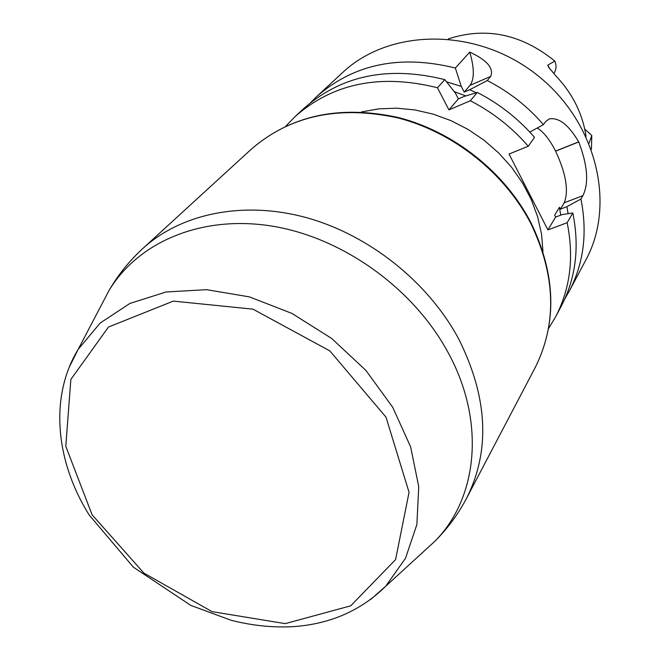 <?xml version="1.0" encoding="UTF-8"?>
<svg xmlns="http://www.w3.org/2000/svg" width="660" height="660" viewBox="0 0 660 660"><rect width="100%" height="100%" fill="white"/><g stroke="black" fill="none" stroke-linecap="round" stroke-linejoin="round"><path stroke-width="0.99" d="M448.239 38.94C485.851 26.639 521.375 34.015 554.804 61.066C556.685 65.579 556.339 69.754 553.773 73.598M591.434 149.259L591.781 135.465L584.76 129.137M586.063 136.356C582.59 113.627 572.467 93.406 555.712 75.694L548.468 66.99L547.775 65.159L549.904 68.945M564.902 298.708L569.201 291.274C583.72 263.538 587.631 232.798 580.924 199.031L582.887 195.665C589 183.249 587.623 165.338 578.737 141.933L578.688 141.842C568.623 124.798 558.797 117.166 549.202 118.957L545.581 121.572L543.428 124.641C527.587 106.309 508.868 91.616 487.27 80.561L490.768 76.387C493.861 68.087 486.857 60.002 469.755 52.123C474.4 67.988 474.482 79.06 470.019 85.338L490.768 76.387M476.338 92.738L469.706 89.735L464.211 92.103L461.282 86.419L455.342 68.021C400.075 54.384 353.826 63.938 316.594 96.665L342.49 72.691C389.276 28.38 475.266 27.052 535.483 73.788C596.038 120.087 616.688 203.585 585.775 260.123L569.201 291.274M316.594 96.665L310.505 102.712M455.342 68.021L469.755 52.123M568.078 213.683L566.915 206.671L560.381 209.154L559.441 207.289L560.719 215.143M461.282 86.419L446.581 81.856M465.811 95.931L454.27 91.657M548.534 328.564L555.464 317.08C570.281 288.791 574.183 257.334 567.154 222.7L572.822 212.957L562.213 214.583L555.621 217.074L554.664 215.193L559.441 207.289M528.289 146.248C511.912 127.363 492.591 112.208 470.332 100.757L448.932 109.89L437.456 87.755C380.572 73.54 333.135 83.135 295.144 116.531L303.971 108.355C341.649 75.232 388.6 65.662 444.815 79.637L455.416 93.151L458.378 98.884L463.922 96.508L477.304 92.45C499.29 103.735 518.364 118.701 534.517 137.354L528.289 146.248L509.033 154.019L547.907 229.911L567.154 222.7M572.822 212.957C579.719 247.236 575.809 278.404 561.107 306.463L555.464 317.08M580.924 199.031L566.915 206.671M529.798 132.074L543.428 124.641M469.706 89.735L487.27 80.561M361.507 111.928L378.733 108.859L396.652 108.182L414.925 109.939L433.183 114.13L451.052 120.681L468.179 129.484L484.209 140.349L498.803 153.07L511.673 167.384L522.571 183.001L531.275 199.584L537.644 216.802L541.563 234.3L542.982 251.749M295.144 116.531L285.805 126.159M477.304 92.45L470.332 100.757M437.456 87.755L444.815 79.637M591.781 135.465L589.099 143.237M554.804 61.066L547.775 65.159M448.932 109.89L458.378 98.884M464.211 92.103L470.019 85.338M537.24 128.015C543.551 131.876 549.673 139.557 555.588 151.066L555.637 151.156C566.057 173.737 568.912 190.954 564.209 202.793L560.381 209.154M555.621 217.074L547.907 229.911M564.209 202.793L582.887 195.665M555.637 151.156L578.737 141.933M555.588 151.066L578.688 141.842M530.92 223.682C504.851 173.085 453.577 132.239 398.137 117.967C339.174 105.097 290.26 115.475 251.394 149.111C290.73 115.211 339.817 104.701 398.665 117.595C453.981 131.802 504.966 172.375 531.019 222.841C555.967 274.799 557.329 323.078 535.12 367.702C557.155 323.664 555.753 275.657 530.92 223.682M69.127 367.447L78.127 349.437L100.171 323.037L129.913 303.435L166.006 291.992L206.605 289.674L249.439 296.893L291.976 313.434L331.609 338.423L365.879 370.367L392.725 407.278L410.627 446.861L418.737 486.701L416.881 524.518L405.512 558.278L385.613 586.327L434.915 541.233C477.914 497.879 485.793 421.286 448.082 352.522C413.622 288.536 343.109 237.864 272.671 226.207C202.142 214.599 138.617 241.626 109.156 290.26C118.255 274.684 129.467 260.774 142.791 248.539C181.054 213.518 243.16 200.442 306.083 217.561C368.932 234.836 428.018 281.837 458.642 338.827C487.856 397.328 490.529 450.401 466.678 498.069L535.12 367.702M109.156 290.26L78.127 349.437C49.195 396.841 55.688 461.579 89.182 514.99L133.353 567.163L190.856 605.418L231.19 620.284C252.359 625.672 273.24 627.792 293.832 626.62C330.553 623.906 361.144 610.475 385.613 586.327L370.491 599.626M92.087 514.775L65.785 446.292L70.868 379.401L108.479 327.038L173.316 301.108L252.962 309.152L329.818 350.889L385.984 417.12L409.051 492.294L395.587 559.597L350.74 605.814L285.244 623.634L212.033 611.63L143.872 573.078L92.087 514.775M142.791 248.539L251.394 149.111M466.678 498.069C458.246 514.074 447.653 528.454 434.915 541.233"/></g></svg>
